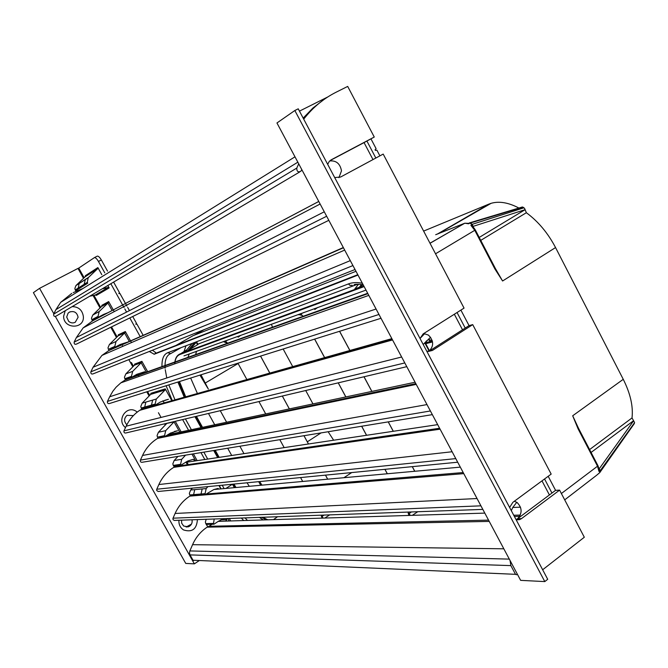 <?xml version="1.0" encoding="UTF-8"?>
<svg xmlns="http://www.w3.org/2000/svg" width="668" height="668" viewBox="0 0 668 668"><rect width="100%" height="100%" fill="white"/><g stroke="black" fill="none" stroke-linecap="round" stroke-linejoin="round"><path stroke-width="1" d="M391.857 338.634L142.042 409.133L141.833 408.758L155.586 404.9L160.462 401.969L168.461 399.264L164.72 400.324M191.332 495.639L205.502 494.47L213.86 489.544L218.019 488.425L218.812 489.076M113.593 348.003L120.156 344.488L127.98 341.999M127.755 378.647L125.676 379.841L125.467 379.466L131.922 377.161L136.781 374.322L144.756 371.725M97.177 318.402L92.685 320.799L92.468 320.406L103.44 314.494L108.016 312.682M212.115 524.255L207.873 526.968L206.445 524.405L213.969 524.213L218.62 521.124L224.131 518.602M159.393 437.632L165.004 436.454L170.357 433.173L177.604 430.751L174.415 431.445M177.012 465.705L174.515 467.258L173.897 466.155L181.003 465.12L187.783 461.02L193.085 459.359M246.5 329.399L246.509 330.017M323.295 301.076L323.462 301.711M323.846 300.867L323.846 301.569L323.838 300.876M599.388 472.911L634.583 422.627L600.34 470.548L599.154 468.903L600.14 470.606L598.996 471.474L599.229 469.454L597.96 465.68M599.914 472.493L600.14 470.606L599.747 472.627L596.582 475.299L564.702 499.864M469.07 223.087L470.314 223.02L469.303 222.962L468.602 223.78L464.794 223.212L468.594 223.346M523.962 207.798L522.994 207.172L470.314 223.02L472.243 224.314L472.986 226.394L472.243 224.314L523.962 207.798L524.689 208.625L526.351 212.725L480.743 240.371M328.13 431.745L333.649 440.22M312.966 403.906L305.702 390.521M292.634 366.465L283.157 349.005M270.398 320.59L270.548 321.174M271.433 324.197L272.452 327.22M634.583 422.627L633.615 420.79L599.138 468.919M589.585 449.581L632.02 417.943L633.615 420.79M522.994 207.172L522.201 207.03M317.801 307.405L314.77 309.526M314.478 308.608L314.87 309.468M240.872 335.269L238.109 337.165M237.833 336.363L238.192 337.115M242.601 331.453L244.413 330.176M201.001 374.79L208.324 389.043M207.698 388.058L199.949 375.124M195.624 354.608L196.509 351.335M196.033 352.762L195.949 354.483M260.704 485.269L258.633 481.62M259.585 481.528L261.998 485.152M321.826 516.306L324.239 515.045M220.265 410.695L226.627 422.226M239.879 446.232L243.97 453.647M599.446 472.894L598.57 473.587M518.902 208.032C508.498 202.563 499.238 200.984 491.13 203.314L488.892 204.107L437.264 234.134M464.845 223.196L435.686 234.693M472.802 226.502L470.89 225.316L472.142 224.573L469.871 223.045L468.602 223.78M470.89 225.316L474.773 230.301L494.888 268.954L495.389 268.503L475.315 229.917M494.888 268.954L502.586 280.994L495.405 268.553M632.02 417.943C633.322 406.436 630.4 393.561 623.261 379.315L555.551 247.561C547.91 233.032 538.183 221.425 526.351 212.725M423.629 231.086L488.892 204.107M572.693 415.772L578.513 428.297L578.112 428.898L572.693 415.772L623.261 379.315M226.811 342.926L223.855 341.857L228.406 339.778M227.304 342.868L225.525 341.256L223.855 341.857L225.667 340.772M225.734 340.747L224.156 341.749M299.172 314.636L301.685 315.271L299.272 314.611M299.715 314.461L304.149 312.348M302.729 315.922L300.859 314.027L298.713 314.803M197.285 393.201L190.656 378.038M187.917 357.347L189.253 353.965M231.704 455.484L227.688 448.228M214.712 424.748L208.474 413.475M249.314 486.304L247.001 482.755M322.051 516.723L321.993 518.134M322.26 516.23L322.978 518.101M329.741 514.844L324.832 518.051M408.833 515.454L408.858 513.642L411.48 511.938M408.699 513.325L408.014 512.064M409.233 513.291L410.102 515.412M417.784 511.713L412.323 515.345M195.866 342.008L196.467 341.774M185.337 351.568L187.775 350.708L197.978 344.446M354.925 288.818L359.267 287.315L363.158 284.777M363.25 284.944L362.799 285.228M194.163 348.713L194.029 349.322M78.248 288.033L79.15 283.516L75.943 285.562L74.849 288.451L75.217 289.945L87.291 282.347L87.758 283.182L75.843 290.647M71.768 293.369L60.705 302.312L55.928 309.626L297.853 162.19M299.631 171.993L56.287 316.006C54.434 316.874 53.557 316.265 53.649 314.185L55.928 309.626M298.713 163.819L296.784 168.085C296.726 171.467 298.087 172.528 300.867 171.267L301.794 169.597M482.839 509.4L174.315 520.43L173.087 519.687L172.928 518.426L175.099 513.467L477.044 498.528M457.697 462.214L158.166 491.481L156.738 490.537L156.663 489.477L158.867 484.534L452.119 451.752M175.909 466.389L439.611 428.263M432.346 414.636L142.451 462.223C140.839 462.506 140.163 461.805 140.414 460.11L142.551 455.442L426.994 404.583M170.916 434.041L171.359 433.173M165.347 436.246L415.83 383.632M328.823 220.323L76.686 343.995C74.866 344.738 74.023 344.103 74.156 342.108L76.394 337.532L324.281 211.798M94.146 320.005L318.761 201.444M101.895 315.914L99.273 316.799M381.01 318.285L109.761 403.43C108.032 403.94 107.264 403.272 107.464 401.418L109.652 396.8L376.076 309.025M127.112 379.023L367.692 293.277M138.819 374.564L136.005 374.798M138.151 374.097L136.865 374.28M355.025 269.513L93.269 373.796C91.491 374.414 90.689 373.771 90.856 371.842L93.069 367.241L350.291 260.62M122.06 346.675L122.611 345.698M110.679 349.589L343.327 247.544M120.724 345.181L116.057 346.826M121.593 344.805L118.762 345.314M420.072 338.434L424.723 333.582M423.195 344.479L430.61 337.265M406.787 366.665L126.152 432.906C124.482 433.298 123.755 432.613 123.981 430.843L126.143 426.201L401.643 357.004M357.497 284.284L197.887 344.154M514.402 516.489L519.704 516.347M75.217 289.945L75.801 290.981M82.941 288.501L73.204 292.609M192.442 488.074L190.672 490.02L189.345 493.385L189.762 494.955L205.051 493.66L205.502 494.47M206.187 494.028L463.2 472.543M189.762 494.955L190.622 496.09M190.263 495.856L189.812 496.14C183.333 500.332 178.431 506.102 175.099 513.467M174.181 467.074L173.73 467.358C167.192 471.474 162.24 477.202 158.867 484.534M174.515 467.258L173.254 465.404L180.552 464.327L181.003 465.12M194.672 461.029L193.495 459.3M158.024 438.141L157.564 438.417C150.96 442.475 145.958 448.153 142.551 455.442M158.324 438.275L157.464 437.148L164.553 435.645L165.004 436.454M488.55 520.13L208.909 526.284M520.347 515.07L513.75 515.253M227.83 521.04L218.211 521.399M220.899 519.829L226.853 519.629L225.642 521.174M226.853 518.502L226.853 519.629M207.873 526.968L205.786 523.629L213.535 523.42L213.969 524.213M92.685 320.799L83.158 327.879L76.394 337.532M96.493 318.761L95.34 319.346M98.48 317.233L98.021 316.415L91.842 319.696L92.51 320.89L92.034 321.141M125.434 379.825L120.808 382.873L116.107 387.181L112.892 391.189L109.652 396.8M125.676 379.841L124.824 378.731L131.462 376.351L131.922 377.161M109.018 350.433L101.937 355.409L93.069 367.241M109.226 350.399L108.375 349.289L114.787 346.458L115.247 347.276M119.989 345.506L116.023 346.842M112.867 348.32L109.953 349.907M150.659 394.387L150.876 393.293L165.246 388.868L165.021 389.995L150.659 394.387L142.167 403.163L140.789 406.478L141.19 408.014L155.126 404.082L155.586 404.9M142.042 409.133L141.19 408.014M141.775 409.058L139.721 410.319C133.809 414.269 129.283 419.562 126.143 426.201M186.005 345.765L184.009 351.493M329.7 160.963C336.188 160.337 340.121 163.618 341.49 170.824L338.935 177.68M428.489 351.56L428.881 351.326C434.016 346.199 433.866 340.789 428.447 335.094L423.729 333.524M516.047 519.579L517.6 518.702C522.434 513.224 522.242 507.805 517.024 502.436L514.31 501.267M294.839 110.512L298.237 108.817L547.71 579.298L544.796 581.586L520.639 580.358L276.953 122.97L294.839 110.512L544.796 581.586M516.197 519.871L519.637 519.62L521.516 518.61L517.6 518.702L549.405 494.955L541.99 480.86M426.835 351.335L432.43 350.441L428.881 351.326L462.523 329.792L454.332 314.227M162.984 400.708L164.002 402.537M432.43 350.441L472.719 324.623L551.175 474.096L512.882 502.319L509.609 507.438M521.516 518.61L559.592 490.128L584.316 537.239L542.65 569.762M420.038 338.526L423.161 333.9L464.051 308.107L383.198 154.074L340.58 177.037L334.685 177.554M372.986 159.577L364.052 142.601L374.264 137.04L331.403 159.71L329.199 161.514L327.679 164.336M364.052 142.601L330.201 160.512M133.383 415.596L127.062 415.329C123.872 418.335 123.797 421.483 126.845 424.764M181.529 520.113L181.671 523.178L183.65 526.025L188.242 526.843L189.553 526.234C191.708 524.63 192.518 522.468 191.983 519.746M186.13 527.035L191.491 524.079M516.781 502.278L512.782 507.463L511.312 510.653M75.943 285.562L85.137 276.786L85.362 275.7L97.862 267.584L97.628 268.703L88.201 277.729L87.291 282.347M102.329 288.76L108.074 287.516L109.16 287.925L96.342 295.406L95.29 295.014L89.696 296.241M208.007 486.555L206.195 488.558L205.051 493.66M185.579 455.142L181.704 459.308L180.552 464.327M173.254 465.404L172.837 463.842L174.181 460.494L178.005 456.386M186.731 461.555L186.99 462.181M170.883 432.889L170.499 434.133M179.767 432.163L174.039 421.867L165.722 430.643L164.553 435.645M157.464 437.148L157.063 435.603L158.416 432.263L166.925 423.278M174.039 421.867L166.825 423.403M207.589 526.868L207.13 527.169C200.709 531.436 195.858 537.272 192.568 544.679L503.831 548.804M509.325 559.116L189.846 550.933L192.568 544.679M189.846 550.933L189.478 552.945L190.029 554.899L510.87 565.612L510.051 560.485M510.87 565.612L515.512 574.321L193.035 560.243L190.029 554.899M517.333 574.146L516.422 574.781L515.512 574.321M193.035 560.243L193.611 560.535M214.203 518.952L213.535 523.42M205.786 523.629L205.36 522.05L206.228 519.236M95.582 319.221L96.843 318.578M112.082 310.536L107.915 303.047L99.148 311.58L98.021 316.415M91.842 319.696L91.466 318.193L92.785 315.029L101.67 306.395L101.87 305.326L108.667 301.577L114.261 311.63M107.915 303.047L108.667 301.577M146.376 372.159L141.157 362.774L132.673 371.375L131.462 376.351M124.824 378.731L124.44 377.203L125.834 373.896L134.41 365.221L134.627 364.127L141.908 361.338L147.678 371.692M141.157 362.774L141.908 361.338M129.275 341.431L124.582 332.99L116.015 341.498L114.787 346.458M108.375 349.289L107.999 347.777L109.41 344.488L118.069 335.895L118.294 334.802L125.333 331.537L130.536 340.88M124.582 332.99L125.333 331.537M165.021 389.995L156.329 399.021L155.126 404.082M374.264 137.04L347.694 86.414L336.171 92.184C323.596 98.505 312.774 107.49 303.715 119.146M303.163 118.111L313.008 107.94L324.047 99.482M327.846 96.918L299.464 111.13M379.883 155.861L376.902 150.183L375.366 150.4L375.057 149.807L376.101 148.647L370.99 138.927M472.719 324.623L469.053 325.617L460.895 310.094M457.046 312.515L465.22 328.063L469.053 325.617M465.22 328.063L462.523 329.792M559.592 490.128L555.576 490.345L548.194 476.292M544.554 478.973L551.952 493.051L555.576 490.345M551.952 493.051L549.405 494.955M125.475 303.464L119.914 293.436L118.846 293.628L119.38 292.484L113.61 282.088M357.789 274.69L156.02 353.197L155.352 353.213L155.669 352.579L152.404 350.232M143.169 335.336L136.89 324.03L135.829 324.239L136.364 323.087L132.715 316.507M107.531 271.116L101.344 259.969C99.791 257.355 98.447 256.061 97.311 256.111L94.372 257.623M95.549 298.212L94.814 298.604M70.19 311.764L68.946 312.432M94.789 298.563L95.524 298.17L100.659 307.38M130.677 362.958L131.404 362.549L131.905 363.45L131.187 363.86M111.539 326.902L115.631 334.25L114.904 334.651M55.394 316.507L194.363 563.859L185.737 563.416L33.4 292.642L39.571 288.342L77.981 268.411L83.508 278.331M65.222 310.729L63.627 316.315C63.502 329.165 84.235 329.499 83.383 316.741C82.448 310.177 78.715 306.804 72.177 306.612M69.547 312.056C74.181 310.678 77.037 312.424 78.098 317.283L75.267 322.268C72.946 323.362 70.75 323.053 68.679 321.35L66.691 317.041L68.061 313.225L69.213 312.248M125.492 427.603C115.998 420.381 126.695 404.566 136.33 411.413L137.266 412.089M197.402 519.554C196.759 529.148 192.117 532.605 183.483 529.924C180.176 527.653 178.657 524.413 178.941 520.205M53.857 313.776L39.571 288.342M432.355 340.997L424.873 342.951L426.326 343.536L432.547 341.916M97.862 267.584L101.812 274.698M107.824 285.512L109.16 287.925M218.929 485.494L220.816 488.892M189.077 461.872L188.71 461.196M172.903 432.839L172.67 432.413M165.246 388.868L171.651 400.399M366.924 141.082L375.834 158.04M104.776 272.845L98.463 261.472C96.91 258.85 95.566 257.556 94.438 257.597L78.056 268.553M140.205 336.639L129.817 317.935M126.569 312.081L124.816 308.925M124.031 307.514L110.83 283.733M129.45 310.62L127.663 307.405M126.895 306.019L125.484 303.481M357.99 275.074L154.224 354.224L149.281 351.477M78.799 268.169L84.135 277.729M93.929 295.314L95.524 298.17M115.631 334.25L117.092 336.864M131.905 363.45L133.441 366.198M138.719 375.675L139.128 376.41M147.57 391.565L149.699 395.381M165.447 423.629L165.881 424.405M186.965 462.248L188.276 464.602M194.363 563.859L198.989 560.769M187.407 464.728L186.489 463.074M186.322 462.782L185.904 462.031M170.265 433.975L169.956 433.407M165.28 425.032L164.612 423.829M161.046 417.433L158.425 412.724M149.098 395.999L146.768 391.815M137.558 375.299L137.207 374.656M132.832 366.815L128.824 359.626M116.474 337.474L110.788 327.27M100.033 307.981L93.077 295.498M114.395 333.741L115.121 333.34M114.545 334L115.272 333.599M131.529 362.782L130.811 363.192M323.679 300.926L323.746 301.602M469.345 222.937L522.359 206.988M351.777 472.543L343.928 477.712M321.066 432.906L307.313 441.815M238.092 363.517L205.076 383.156M600.006 472.259L634.391 423.495M633.531 420.731L591.08 452.453M479.215 237.432L524.923 209.794M472.902 226.435L524.931 209.719M327.654 479.19L325.433 475.107M308.466 443.995L303.948 435.711M289.336 408.916L282.314 396.049M269.688 372.903L260.528 356.111M414.736 471.274L412.248 466.648M393.26 431.294L388.208 421.884M371.842 391.415L363.976 376.769M349.823 350.424L339.553 331.303M578.563 428.388L597.902 465.571L597.518 466.206L598.996 471.474M429.992 243.21L464.794 223.212L430.025 243.286M435.536 253.79L474.773 230.301L475.299 229.892L472.66 226.176M555.551 247.561L502.586 280.994M561.37 493.527L597.518 466.206L578.112 428.898M224.54 341.599L226.819 342.868M321.959 516.548L322.26 518.126M387.348 473.762L384.943 469.312M366.582 435.285L361.697 426.234M345.874 396.926L338.267 382.839M324.598 357.497L314.67 339.11M204.358 329.541L194.087 335.278M365.997 290.104L183.992 355.869M179.467 381.553L185.579 396.491M219.179 457.363L215.255 450.274M202.538 427.336L196.434 416.314M233.959 484.024L235.996 487.515M273.471 519.629L277.604 516.698M262.616 517.232L267.826 519.804M408.874 513.65L409.217 515.445M178.932 381.72L185.044 396.642M195.883 416.448L201.987 427.453M214.679 450.366L218.603 457.446M233.374 484.083L235.403 487.565M261.58 517.266L266.265 519.854M430.1 341.582L429.19 339.87M234.393 487.657L232.372 484.183L234.418 487.657M259.493 517.341L263.242 519.946M194.972 416.665L201.06 427.645M213.735 450.516L217.659 457.588L213.71 450.524M364.127 286.589L179.926 354.508C177.262 355.535 175.617 358.023 174.999 361.956M174.949 362.306L174.799 363.826M177.922 382.038L184.143 396.892M179.926 354.508L180.068 353.915L363.868 286.104M192.159 343.419L185.27 351.627L192.175 343.41M187.775 350.708L194.689 342.45M190.48 349.122L196.208 342.283L197.578 344.763M354.775 288.977L358.491 284.276L354.817 288.96M359.267 287.315L361.497 284.493M177.262 355.935L186.848 349.748M53.649 314.185L296.784 168.085M173.012 518.184L480.935 505.835M156.755 489.226L455.776 458.607M174.557 467.233L440.103 429.19M140.414 460.11L430.392 410.97M158.358 438.25L416.231 384.384M74.156 342.108L326.652 216.248M92.727 320.774L318.77 201.469M107.464 401.418L378.973 314.461M125.718 379.825L367.901 293.669M90.856 371.842L352.929 265.572M109.268 350.374L343.435 247.761M123.981 430.843L404.8 362.924M432.313 340.83L428.28 339.227M88.201 277.729L79.15 283.516L85.387 279.374L84.118 284.334M190.664 496.065L463.784 473.637M193.603 494.629L194.73 489.636L202.179 488.934L201.035 494.003M189.812 496.14L190.397 496.09M173.73 467.358L174.298 467.274M157.564 438.417L158.107 438.3M124.966 380.092L125.484 379.908M108.542 350.692L109.043 350.475M142.084 409.117L392.158 339.21M144.689 407.029L145.874 402.078L152.663 400.09L151.469 405.117M141.307 409.334L141.841 409.183M330.902 160.003L331.403 159.71M175.943 345.448L192.968 335.72L355.977 271.3M188.117 526.267L189.553 526.234M520.522 507.179L512.782 507.463M88.568 277.345L85.387 279.374M95.29 295.014L108.074 287.516M97.628 268.703L85.137 276.786M76.294 285.194L79.5 283.14M206.195 488.558L202.179 488.934M190.672 490.02L194.73 489.636M174.181 460.494L181.704 459.308M195.741 460.87L191.966 454.09M158.416 432.263L165.722 430.643M207.13 527.169L489.235 521.407M229.199 520.998L227.788 518.468M92.894 314.92L99.265 311.463M108.132 302.846L101.645 306.42L108.158 302.821M125.834 373.896L132.673 371.375M141.365 362.565L134.41 365.221M109.41 344.488L116.015 341.498M124.799 332.781L118.069 335.895M156.329 399.021L152.663 400.09M142.167 403.163L145.874 402.078M174.866 399.489L168.82 384.893M166.775 377.979L165.246 369.654M165.121 368.21L165.029 365.839M165.029 365.505C165.096 359.1 166.967 355.142 170.657 353.631L181.145 347.611M232.414 484.258L225.926 488.425M224.097 488.592L222.202 485.177M207.715 459.083L203.857 452.144M191.399 429.699L185.412 418.919M247.469 520.43L244.997 517.859M426.384 342.559L425.858 341.557M426.343 341.064L428.714 339.561M131.003 363.542L131.73 363.133M114.737 334.351L115.464 333.95M193.386 453.856L197.169 460.661M175.275 421.308L181.153 431.87M229.299 518.418L230.71 520.948M130.611 341.022L131.479 342.592M170.657 353.631L167.743 352.712L348.404 283.933C352.286 282.422 356.929 282.188 362.348 283.249M161.982 366.598C161.765 358.975 163.685 354.349 167.743 352.712M172.152 400.257L166.098 385.745M221.116 488.867L219.221 485.469M204.809 459.517L200.976 452.612M188.576 430.292L182.623 419.579M243.661 520.547L241.332 517.992M429.516 350.875L425.299 342.918M352.17 285.269L350.107 285.445L348.404 283.933M98.463 261.472L101.344 259.969M156.02 353.197L154.224 354.224M315.438 304.666L317.751 303.113M239.186 332.706L241.273 331.328M322.009 518.134L321.158 515.153M302.696 481.453L300.55 477.536M284.167 447.627L279.808 439.678M265.714 413.935L258.933 401.56M246.759 379.332L237.925 363.2M327.696 479.181L325.475 475.107M308.499 443.986L303.982 435.703M289.369 408.908L282.347 396.041M269.722 372.886L260.562 356.094M414.795 471.266L412.315 466.64M393.318 431.286L388.267 421.875M371.901 391.406L364.035 376.752M349.882 350.408L339.611 331.286M491.13 203.314L438.033 233.85M300.7 313.601L298.98 314.695M408.858 515.454L407.956 512.064M387.29 473.771L384.885 469.312M366.523 435.294L361.639 426.242M345.815 396.934L338.217 382.847M324.539 357.514L314.62 339.127M430.017 341.607L429.048 339.778M259.409 517.349L263.125 519.955M198.037 344.429L196.526 341.757M194.947 416.665L201.035 427.654M363.876 286.113L180.034 353.94C177.162 355.151 175.45 357.839 174.882 361.998M174.841 362.348L174.707 363.851M177.888 382.046L184.117 396.901M294.989 156.821L60.705 302.312M437.674 424.639L185.261 462.44M167.935 434.676L415.087 382.238M225.859 521.098L484.809 513.107M320.131 204.016L83.158 327.879M368.811 295.381L120.808 382.873M344.68 250.082L101.937 355.409M392.55 339.945L139.721 410.319M516.105 519.696L519.637 519.62M188.242 526.843L186.815 526.877M213.935 489.519L460.319 467.132M99.148 311.58L92.785 315.029M97.695 268.628L85.203 276.711M429.173 351.126L424.723 342.742M363.141 284.743C358.457 284.142 355.468 284.109 354.182 284.635M94.438 257.597L97.311 256.111M154.066 354.274L155.853 353.255"/></g></svg>

